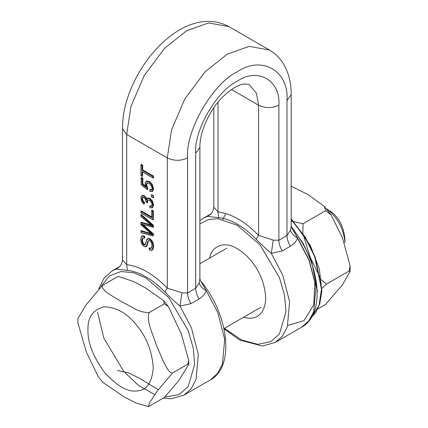 <?xml version="1.0" encoding="UTF-8"?>
<svg xmlns="http://www.w3.org/2000/svg" width="428" height="428" viewBox="0 0 428 428"><rect width="100%" height="100%" fill="white"/><g stroke="black" fill="none" stroke-linecap="round" stroke-linejoin="round"><path stroke-width="0.64" d="M218.007 102.158L218.007 211.962L218.697 217.67C224.711 218.317 230.96 220.506 237.454 224.24C243.944 228.001 250.193 233.03 256.206 239.327L258.587 235.389C245.062 221.469 231.532 213.658 218.007 211.962L213.807 207.2C214.46 205.911 212.78 213.476 209.838 214.851L209.843 214.851M209.8 214.883L207.302 216.413L218.697 217.67M291.195 226.096L290.473 230.157C291.147 233.057 293.555 235.721 297.701 238.139L291.923 228.226C320.08 261.604 326.537 314.125 301.558 327.227L308.695 320.995L313.729 311.654L315.987 286.557L309.139 259.962L297.701 238.139C296.09 241.553 293.645 244.254 290.377 246.239C288.183 242.612 287.054 239.049 286.995 235.555L278.879 240.242L273.23 240.113L271.32 253.371L282.261 250.926L290.377 246.239M290.473 230.157L286.995 235.555L286.995 100.51L291.195 94.652C291.259 83.567 288.916 73.718 284.176 65.099C280.565 58.711 275.659 53.687 269.463 50.044L249.171 46.368L227.14 54.233L205.103 71.808L184.81 98.916L171.484 130.042L167.284 157.911L167.284 288.108C153.754 274.188 140.229 266.377 126.699 264.681L127.389 270.384C133.402 271.031 139.656 273.219 146.146 276.953C152.636 280.715 158.89 285.744 164.898 292.04L167.284 288.108L181.921 292.827L180.011 306.084L190.952 303.639L199.068 298.953C202.342 296.968 204.782 294.271 206.392 290.858L200.625 280.955L199.881 278.607M256.206 239.327C262.717 245.816 267.757 250.503 271.32 253.371L282.764 275.188L289.612 301.788L287.349 326.88L282.314 336.226L275.183 342.459L301.558 327.227M273.23 240.113L258.587 235.389L258.587 105.197L231.468 89.538M122.499 260.775L122.499 128.625L126.699 134.483L126.699 264.681L122.499 259.924C123.162 258.999 121.317 266.28 118.529 267.564L118.524 267.575M118.492 267.596L115.999 269.126L127.389 270.384M199.881 278.815L199.17 282.871C199.844 285.776 202.251 288.44 206.392 290.858L217.831 312.675L224.684 339.27L222.421 364.367L217.387 373.714L210.25 379.946C235.234 366.839 228.771 314.318 200.609 280.939M199.17 282.871L195.687 288.269C195.746 291.768 196.875 295.331 199.068 298.953M199.892 279.516L199.892 147.366L195.687 153.224L195.687 288.269L187.571 292.955L181.921 292.827M164.898 292.04C171.414 298.535 176.448 303.217 180.011 306.084L191.455 327.907L198.303 354.502L196.045 379.599L191.006 388.94L183.874 395.172L210.25 379.946M141.449 224.069L143.947 224.828L141.449 224.069L152.817 234.196L152.817 235.737L141.047 232.548L141.251 230.596L150.854 233.592M152.304 234.742L151.517 234.025L149.03 233.18L148.869 233.549L152.304 234.742L141.047 224.727L141.251 222.309L150.779 224.887M141.251 214.428L153.427 225.31L153.427 227.102L153.224 225.428L141.047 214.546L141.047 215.086L141.251 214.428M142.722 224.326L153.427 233.902L153.224 235.919L153.224 234.02L143.947 225.679L143.69 225.995M142.685 171.719L142.487 176.47L142.487 171.837L153.224 178.037L153.224 176.176L142.487 169.975L142.487 165.326L141.047 164.496L141.047 164.967L141.251 164.379L142.685 165.208L142.685 169.863L153.427 176.058L153.427 177.92L152.817 177.802L153.224 178.037M151.314 194.89L151.721 194.66L153.427 195.639L153.427 197.608L153.021 197.843L153.021 195.874L151.314 194.89L151.314 196.859L153.021 197.843M152.202 188.363L151.571 189.93L151.624 189.567L149.902 189.508L149.912 189.936L151.571 189.93L152.202 188.363L151.319 185.57L149.024 183.323L146.863 182.97L146.066 184.848L147.232 188.192L147.093 189.347L141.213 184.677L141.213 178.112L142.235 178.701L142.235 184.27L146.125 187.416L145.151 183.863L146.194 181.526L148.891 181.884L151.619 184.522L153.021 188.844L152.143 191.305L150.014 191.343L149.902 189.508L151.828 189.449M147.414 182.986L146.676 184.736L147.002 186.426L147.853 187.972L147.467 189.604L147.649 188.09L146.799 186.544L146.472 184.848L147.211 183.104L149.024 183.323M142.235 178.701L142.642 178.471L141.213 177.641L141.213 178.112L141.417 177.529L142.845 178.353L142.845 183.96L145.563 186.159M145.354 183.51L145.563 182.135M146.253 181.156L146.194 181.526L146.456 181.039L149.297 181.413L152.154 184.179L153.631 188.721L152.7 191.316L153.427 188.839L151.951 184.291L149.094 181.531L146.253 181.156L145.151 183.628L145.916 186.726L142.642 184.077L142.845 178.353M151.271 191.61L150.233 191.279M146.162 201.658L145.627 199.459L143.926 197.495L142.417 197.34L141.818 198.817L142.428 201.01L143.979 202.792L143.787 203.931L141.775 201.465L140.999 198.378L141.406 196.602L142.497 195.842L143.958 196.211L145.285 197.426L146.478 199.988L147.58 198.255L149.42 198.672L151.977 201.417L153.031 205.263L152.127 207.655L149.977 207.692L149.811 205.905L151.844 205.836M148.163 199.855L147.494 201.444L147.457 202.872L147.291 201.561L147.96 199.972L149.661 200.176L147.612 199.839L147.96 199.972L147.612 199.839L146.884 201.556L147.494 201.444M142.968 197.351L142.428 198.699L142.979 200.695L144.621 202.508L144.156 204.199L144.418 202.626L142.775 200.812L142.224 198.817L142.765 197.469L143.926 197.495M142.101 195.617L142.797 195.35L144.364 195.74L146.472 198.191M147.516 197.95L149.827 198.207L152.534 201.107L153.641 205.146L152.48 207.783L153.438 205.258L152.331 201.224L149.623 198.325L147.409 198.009M151.785 217.221L151.785 217.691L151.785 217.221L141.047 211.025L141.047 211.491L151.785 217.691L151.785 210.769L152.817 211.362L152.817 219.676L141.047 212.882L141.251 210.908L151.988 217.108M151.988 210.18L153.427 211.015L153.224 219.912L153.224 211.127L151.785 210.298L151.785 210.769L151.988 210.18M149.383 247.898L150.881 248.181L149.179 248.015L149.195 248.454L149.383 247.898M147.804 243.5L148.195 241.456L147.045 245.774L146.248 246.528L146.841 245.891L147.606 243.618L147.205 243.564L146.462 245.795L147.045 245.774M142.101 236.042L142.759 235.753L144.68 236.17L144.798 238.022L144.477 236.288L142.561 235.871L141.994 236.096L141.277 236.968L140.839 239.471L141.256 242.291L142.471 244.757L144.193 246.357L146.242 246.533L145.675 246.753M143.054 237.984L142.465 240.097L143 242.863L144.29 244.383L145.37 244.458M147.665 238.674L148.254 238.396L149.987 238.813L151.817 240.509L153.154 243.131L153.631 246.111L153.149 249.032L152.266 250.011M150.822 250.214L149.511 249.727M152.817 211.362L153.427 211.015M152.817 219.676L153.224 219.912L152.817 219.676M152.411 226.139L151.517 225.363L147.211 223.967L147.061 224.342L152.411 226.139L141.047 216.461L141.047 215.086L152.817 225.604L153.427 225.31M152.817 225.604L152.817 227.043L153.224 227.22L143.69 224.689L153.224 227.22M142.123 224.384L144.15 225.561M152.817 234.196L153.427 233.902M152.817 235.737L153.224 235.919L152.817 235.737M141.047 232.618L153.224 235.919M148.869 233.549L141.047 231.131L141.047 230.708L149.233 233.062M147.061 224.342L141.047 222.838L141.047 222.426L147.414 223.855M146.462 245.795L145.397 246.592L143.995 246.239L142.38 244.741L141.24 242.425L140.839 239.701L141.277 236.968M141.261 237.283L142.759 235.753M142.471 236.245L144.086 236.55L144.68 236.17M144.086 236.556L144.172 237.936L144.594 238.139L142.487 237.979L142.85 238.102L142.487 237.979L141.855 240.21L142.262 240.215L142.85 238.102M141.855 240.21L142.428 243.141L142.797 242.981L142.465 240.097M142.428 243.141L143.878 244.848L144.086 244.5L143 242.863M143.878 244.848L145.124 244.934L145.167 244.575L144.29 244.383M146.028 242.553L146.809 239.61L145.167 244.575M146.793 239.926L147.965 238.894L149.581 239.279L151.298 240.878L152.566 243.35L153.026 246.234L152.555 249.069L151.186 250.193L149.292 249.813L149.195 248.454L150.586 248.679L151.608 247.748L151.983 245.72L151.699 243.591L150.875 241.799L149.714 240.68L148.586 240.466L148.917 240.606L148.195 241.456L147.804 241.381L147.205 243.564M147.965 238.894L148.051 238.514L147.564 238.728L146.809 239.61M149.581 239.279L149.784 238.926L148.254 238.396M151.298 240.878L151.614 240.627L149.987 238.813M152.566 243.35L152.951 243.248L151.817 240.509M153.026 246.234L153.427 246.228L153.154 243.131M152.555 249.069L152.946 249.15L153.631 246.111M151.186 250.193L152.159 250.08L153.149 249.032M149.308 249.845L151.496 250.337M150.586 248.679L151.608 247.748M151.983 245.72L151.624 247.432M149.714 240.68L148.586 240.466L147.804 241.381M145.397 246.592L145.713 246.737M141.818 198.817L142.428 198.699M142.428 201.01L142.979 200.695M143.979 202.792L144.621 202.508M143.787 203.931L144.156 204.199L143.787 203.931M140.999 198.378L141.406 196.602M142.497 195.842L142.594 195.468L141.994 195.671L141.427 196.275M143.958 196.211L144.161 195.858L142.797 195.35M145.285 197.426L145.6 197.18L144.364 195.74M146.478 199.988L146.627 199.218L145.804 197.062M146.51 199.437L147.58 198.255M149.42 198.672L149.827 198.207M151.977 201.417L152.534 201.107M153.031 205.263L153.641 205.146M150.009 207.751L152.48 207.783L149.961 207.799M152.202 204.771L151.587 206.317L149.832 206.333L149.811 205.905L151.64 205.954L151.587 206.317L152.202 204.536L151.469 202.059L149.458 200.058M146.884 201.556L146.991 202.562L147.457 202.872L146.162 201.888M142.417 197.34L142.765 197.469L142.417 197.34M147.093 189.347L147.467 189.604L147.093 189.347M142.235 184.27L142.845 183.96M146.125 187.416L145.916 186.726L146.125 187.416M148.891 181.884L149.297 181.413M151.619 184.522L152.154 184.179M153.021 188.844L153.631 188.721M152.143 191.305L152.502 191.434L152.143 191.305M150.035 191.396L152.502 191.434M146.863 182.97L147.211 183.104L146.863 182.97M146.066 184.848L146.676 184.736M146.419 186.672L147.002 186.426M147.232 188.192L147.853 187.972M142.08 165.561L142.08 170.21L152.817 176.411L152.817 177.802L142.08 171.601L142.08 176.234L141.047 175.641L141.047 164.967L142.08 165.561L142.685 165.208M142.08 170.21L142.685 169.863M152.817 176.411L153.427 176.058M142.08 171.601L142.487 171.837L142.08 171.601M142.08 176.234L142.487 176.47L142.08 176.234M153.427 195.639L153.021 195.874M243.709 317.164C254.655 320.802 265.269 315.431 265.692 297.904C264.59 276.338 252.081 257.495 237.283 248.7C224.395 240.52 211.432 246.223 209.613 258.105M326.516 208.955C335.905 215.445 344.235 228.472 344.824 242.842L344.824 238.161C343.433 225.786 338.436 216.67 329.833 210.817M117.475 370.477L128.4 372.836L139.143 378.074L158.232 389.694M148.377 406.557L135.906 402.962L124.318 397.007L102.982 382.493L98.092 376.399L86.429 352.217L77.843 322.648L77.837 318.694L86.119 304.816L102.255 285.546C101.383 290.896 113.334 296.283 120.3 300.991L134.173 308.438C138.709 311.14 143.69 312.531 149.115 312.601C146.141 320.93 152.775 333.888 155.958 343.978L163.138 360.943C165.267 364.726 168.616 373.146 172.543 372.986L157.525 390.678L149.345 403.133L148.495 406.557L164.331 397.532L178.925 380.433L188.753 364.383L187.764 364.201L188.743 360.435L181.306 333.84L168.493 306.683L164.331 303.816L163.608 300.584L144.964 287.6L134.082 281.736L118.583 276.477L117.475 276.761L118.214 276.525M187.764 364.201L172.543 372.986M164.331 303.816L149.115 312.601M117.475 276.761L102.255 285.546M317.747 308.957L325.612 304.42L342.395 284.904L350.141 271.486L349.045 271.084L350.115 265.847L342.432 237.775L331.181 214.99L325.612 210.699L324.301 206.392L308.401 194.81L291.195 186.169M291.195 221.089L303.094 223.7L302.794 232.966M302.917 233.613L309.984 256.763L320.93 279.211M321.369 279.853L326.527 284.085L321.91 288.397M303.094 223.7L325.612 210.699M326.527 284.085L349.045 271.084M199.892 147.366C199.534 132.6 209.222 110.21 222.517 97.124C231.388 88.735 238.722 84.38 244.532 84.059C247.641 84.065 249.256 84.327 249.374 84.835L256.383 93.101L258.587 105.197C265.349 108.354 272.117 108.354 278.879 105.197L278.879 240.242C278.938 243.735 280.062 247.298 282.261 250.926M207.302 216.413L203.444 218.205L210.876 213.914M199.892 223.892L208.383 219.559L218.023 218.735L237.283 225.272L259.994 244.87L279.457 277.735L284.62 295.636L285.947 311.761L279.457 333.968L270.828 341.63L257.838 344.347L241.504 339.96L224.411 328.303M122.499 128.625C121.889 73.365 181.846 1.209 228.884 26.611L208.591 22.935L186.555 30.805L164.523 48.38L144.231 75.489L130.904 106.615L126.699 134.483L167.284 157.911C174.046 161.072 180.809 161.072 187.571 157.911L187.571 292.955C187.63 296.454 188.759 300.012 190.952 303.639M115.999 269.126L112.136 270.919L119.567 266.628M101.158 286.343L109.375 275.996L120.867 271.539L133.659 272.706L145.975 277.986L168.686 297.588L188.149 330.453L193.312 348.349L194.638 364.474L188.149 386.682L179.016 394.6L165.133 396.975M154.781 394.605L138.619 385.553L123.622 371.263L103.801 337.986L97.547 312.114M141.047 212.882L153.224 219.912M151.555 247.502L150.677 248.299M141.047 175.641L142.487 176.47M278.879 105.197C280.736 80.357 257.865 67.148 237.283 81.181C216.702 90.913 193.831 130.535 195.687 153.224M187.571 157.911C185.351 130.791 212.689 83.439 237.283 71.808C261.877 55.041 289.216 70.823 286.995 100.51M87.959 330.009C87.601 342.384 93.042 356.412 104.288 372.093C116.796 385.96 127.683 392.246 136.939 390.946C146.558 390.561 151.999 382.819 153.267 367.716C151.999 351.147 146.558 337.12 136.939 325.633C127.683 313.638 116.796 307.352 104.288 306.78C93.042 309.476 87.601 317.218 87.959 330.009M317.432 291.457L311.611 261.438L303.243 243.591L291.249 226.482M222.822 219.457L225.759 213.545M297.396 237.968L309.016 260.24L314.815 282.517L313.756 304.859L303.934 320.658L287.819 325.462M291.195 219.569L304.902 237.267L314.671 256.484L321.487 289.114L319.037 305.319L311.161 317.779M321.487 288.525L315.099 256.725L305.667 237.845L291.195 219.19M291.195 225.931L291.944 228.252M203.444 218.205L199.892 220.671M224.015 328.806L239.519 339.966L262.359 346.043L275.183 342.459M213.807 208.056L213.807 107.754M112.136 270.919L104.041 278.168L98.766 288.638M163.229 398.168L171.05 398.757L183.874 395.172M151.699 210.533L151.699 217.456M152.978 219.869L141.005 212.957M140.962 212.882L140.962 211.261M151.967 225.861L140.994 216.504M140.962 214.813L140.962 216.44M142.059 224.368L153.037 227.225M153.037 235.919L141.021 232.666M140.962 232.586L140.962 230.922M140.994 224.764L151.908 234.491M140.962 224.7L140.962 222.63M141.208 237.032L142.187 235.983M146.734 239.701L145.953 242.376C145.092 245.624 145.445 243.682 145.103 244.639M146.745 239.669L147.558 238.728M152.165 250.075L151.464 250.353M151.416 250.364L149.265 249.904M149.217 249.834L149.105 248.251M151.544 247.523L151.903 245.608M149.763 240.809L148.853 240.627M140.759 239.594L141.165 242.387L142.353 244.795L144.043 246.362L145.622 246.763M141.197 237.059L140.759 239.584M143.894 204.113L141.727 201.486L140.914 198.271M145.568 199.453L146.066 201.984M140.914 198.255L141.352 196.356M141.368 196.324L142.192 195.553M146.494 199.496L147.601 197.902M149.907 207.73L149.736 206.146M151.603 205.98L152.117 204.654L151.362 202.112M149.506 200.181L151.368 202.123M147.933 199.983L149.516 200.186M147.162 202.776L146.109 202.011M143.974 197.624L145.574 199.469M142.743 197.479L143.985 197.629M141.165 184.725L147.211 189.529M141.128 177.877L141.128 184.655M145.964 187.17L145.065 183.756L146.226 181.178M152.486 191.439L149.993 191.45M149.939 191.375L149.821 189.738M140.962 164.732L140.962 175.641M152.978 177.995L142.24 171.794M142.24 176.427L141.005 175.71M291.195 226.803L291.195 94.652M269.463 50.044L228.884 26.611M226.701 248.24L199.892 263.718M223.962 328.565L260.796 307.299M328.592 210.041L326.334 208.741M188.753 364.383L188.748 360.494M168.493 306.683L163.608 300.584M118.577 276.477L118.096 276.52L118.577 276.477M148.495 406.557L148.008 406.6M324.301 206.392L331.181 214.99M350.141 271.486L350.12 265.906M291.195 218.762L310.402 245.667L319.336 269.035L321.851 291.297L319.737 303.917L315.907 312.242L311.124 317.838"/></g></svg>
